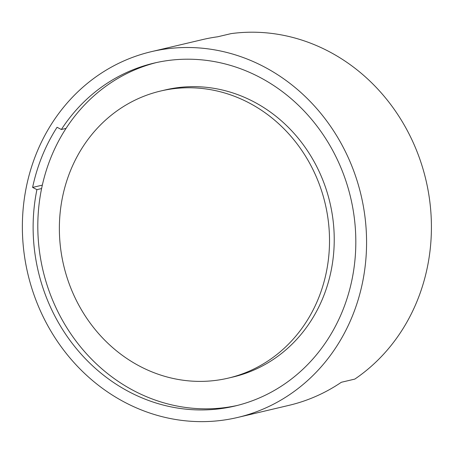 <?xml version="1.0" encoding="UTF-8"?>
<svg xmlns="http://www.w3.org/2000/svg" width="454" height="454" viewBox="0 0 454 454"><rect width="100%" height="100%" fill="white"/><g stroke="black" fill="none" stroke-linecap="round" stroke-linejoin="round"><path stroke-width="0.68" d="M237.624 417.464L288.994 405.343A187.916 171.181 -103.3 0 0 309.1 399.14A187.916 171.181 -103.3 0 0 341.34 382.274L354.812 379.096A187.916 171.181 -103.3 0 0 419.365 157.822A187.916 171.181 -103.3 0 0 231.114 33.613L217.642 36.791A187.916 171.181 -103.3 0 0 202.683 39.56L151.313 51.677A187.916 171.181 76.7 0 1 358.11 184.097A187.916 171.181 76.7 0 1 257.736 411.262A187.916 171.181 76.7 0 1 237.624 417.464A187.916 171.181 76.7 0 1 30.832 285.05A187.916 171.181 76.7 0 1 131.206 57.879A187.916 171.181 76.7 0 1 151.313 51.677M36.916 189.641A176.169 160.483 -103.3 0 0 234.928 406.035A176.169 160.483 -103.3 0 0 253.78 400.218A176.169 160.483 -103.3 0 0 347.883 187.252A176.169 160.483 -103.3 0 0 154.008 63.112A176.169 160.483 -103.3 0 0 135.161 68.923A176.169 160.483 -103.3 0 0 61.358 129.504L57.056 127.285A181.203 165.069 -103.3 0 0 32.609 187.423L36.916 189.641L41.603 188.541M66.051 128.397L61.358 129.504M42.341 185.124L32.609 187.423M237.266 405.462A176.169 160.483 76.7 0 1 49.106 291.071A176.169 160.483 76.7 0 1 156.358 62.578M228.311 378.114L233.027 377.002A147.482 134.344 -103.3 0 0 324.775 185.238A147.482 134.344 -103.3 0 0 165.29 89.926L160.574 91.038A147.482 134.344 76.7 0 1 320.059 186.35A147.482 134.344 76.7 0 1 228.311 378.114A147.482 134.344 76.7 0 1 68.826 282.802A147.482 134.344 76.7 0 1 160.574 91.038"/></g></svg>
